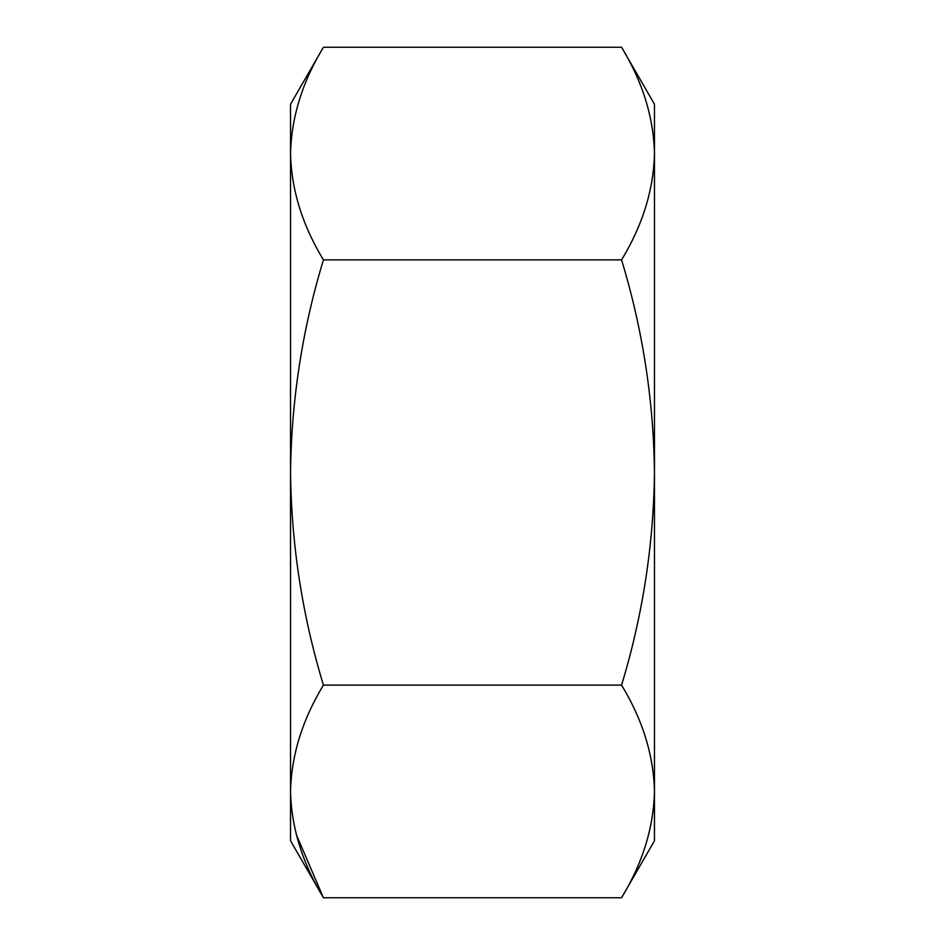 <?xml version="1.0" encoding="UTF-8"?>
<svg xmlns="http://www.w3.org/2000/svg" width="945" height="945" viewBox="0 0 945 945"><rect width="100%" height="100%" fill="white"/><g stroke="black" fill="none" stroke-linecap="round" stroke-linejoin="round"><path stroke-width="1.42" d="M621.574 47.25L323.426 47.25C302.365 81.908 291.403 117.345 290.528 153.562C291.403 189.78 302.365 225.217 323.426 259.875L621.574 259.875C642.635 225.217 653.597 189.78 654.472 153.562C653.597 117.345 642.635 81.908 621.574 47.25L654.472 104.222L654.472 840.778L621.574 897.75L323.426 897.75L296.281 834.541M621.574 259.875C642.635 329.191 653.597 400.066 654.472 472.5C653.597 544.934 642.635 615.809 621.574 685.125C642.635 719.783 653.597 755.22 654.472 791.437C653.597 827.655 642.635 863.092 621.574 897.75M621.574 685.125L323.426 685.125C302.365 719.783 291.403 755.22 290.528 791.437C291.403 827.655 302.365 863.092 323.426 897.75L290.528 840.778L290.528 472.5C291.403 400.066 302.365 329.191 323.426 259.875M323.426 685.125C302.365 615.809 291.403 544.934 290.528 472.5L290.528 104.222L323.426 47.25"/></g></svg>

